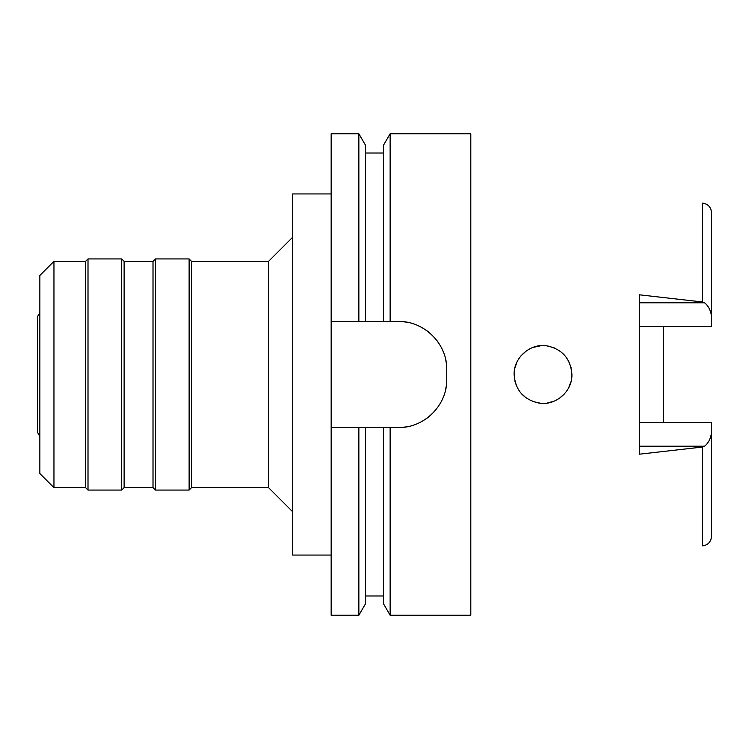 <?xml version="1.0" encoding="UTF-8"?>
<svg xmlns="http://www.w3.org/2000/svg" width="749" height="749" viewBox="0 0 749 749"><rect width="100%" height="100%" fill="white"/><g stroke="black" fill="none" stroke-linecap="round" stroke-linejoin="round"><path stroke-width="1.12" d="M702.403 447.031L702.403 545.89C707.945 545.16 710.998 541.948 711.55 536.275L711.55 422.698L639.328 422.698M663.399 422.698L663.399 326.302M639.328 326.302L711.55 326.302L711.55 212.725C710.998 207.052 707.945 203.84 702.403 203.11L702.403 301.969L639.328 294.797L639.328 454.203L702.403 447.041L704.547 446.198C708.292 443.286 710.623 438.764 711.55 432.622M639.328 302.802L704.547 302.802L702.403 301.969M704.547 302.802C708.292 305.714 710.623 310.245 711.55 316.378M514.132 374.5C515.303 390.313 523.748 399.863 539.477 403.168C555.983 405.743 572.348 391.39 571.918 374.5C570.626 358.574 562.199 349.015 546.62 345.832C530.367 343.061 513.542 357.76 514.132 374.5L514.132 374.509M571.038 367.441L568.528 360.924M547.959 346.038L554.297 347.901L548.109 346.057M541.096 345.673L532.811 347.48M526.313 350.935L520.836 356L526.304 350.935M516.95 362.057L514.788 368.377L516.95 362.057M516.529 386.007L514.928 381.213L516.529 386.007M520.789 392.935L526.154 397.953L520.78 392.935M540.666 403.29L532.53 401.417L540.535 403.28M547.079 403.102L554.194 401.146L547.154 403.093M564.503 393.824L559.316 398.365L564.512 393.805M568.519 388.094L571.047 381.541M532.792 347.48L540.965 345.682M568.538 360.952L571.047 367.469M571.038 381.569L568.5 388.132M39.856 312.548L37.45 316.724L37.45 432.276L39.856 436.452M39.856 275.454L39.856 473.546L53.956 487.655L53.956 261.345L39.856 275.454M292.644 511.726L268.573 487.655L268.573 261.345L191.529 261.345L191.529 487.655L189.123 490.061L189.123 258.939L155.418 258.939L155.418 490.061L153.011 487.655L153.011 261.345L124.119 261.345L124.119 487.655L121.713 490.061L121.713 258.939L88.008 258.939L88.008 490.061L85.601 487.655L85.601 261.345L53.956 261.345M85.601 487.655L53.956 487.655M88.008 258.939L85.601 261.345M121.713 490.061L88.008 490.061M124.119 261.345L121.713 258.939M153.011 487.655L124.119 487.655M155.418 258.939L153.011 261.345M189.123 490.061L155.418 490.061M191.529 261.345L189.123 258.939M268.573 487.655L191.529 487.655M292.644 237.274L268.573 261.345M331.161 193.935L292.644 193.935L292.644 555.065L331.161 555.065M331.161 321.536L365.475 321.536L358.865 321.536L358.865 133.753L331.161 133.753L331.161 615.247L358.865 615.247L358.865 427.464L365.475 427.464L331.161 427.464M358.865 133.753L365.475 145.194L365.475 321.536L390.135 321.536L383.525 321.536L383.525 145.194L390.135 133.753L470.803 133.753L470.803 615.247L390.135 615.247L390.135 427.464L383.525 427.464L398.571 427.464C423.934 428.25 447.462 405.162 446.722 379.312A48.151 48.151 0 0 1 445.795 388.712M358.865 615.247L365.475 603.806L365.475 427.464L383.525 427.464L383.525 603.806L390.135 615.247M445.824 360.4A48.151 48.151 0 0 1 446.722 369.688C447.528 344.231 424.262 320.759 398.571 321.536A48.151 48.151 0 0 1 407.924 322.454M417.006 325.197A48.151 48.151 0 0 1 419.243 326.199M425.404 329.7A48.151 48.151 0 0 1 432.679 335.692M437.135 340.851A48.151 48.151 0 0 1 438.652 342.995M442.032 348.94A48.151 48.151 0 0 1 443.099 351.365M443.034 397.803A48.151 48.151 0 0 1 441.479 401.174M432.501 413.485A48.151 48.151 0 0 1 425.207 419.431M418.429 423.185A48.151 48.151 0 0 1 416.856 423.859M407.84 426.565A48.151 48.151 0 0 1 398.571 427.464M398.571 321.536L390.135 321.536L390.135 133.753M446.722 369.688L446.722 379.312M704.547 446.198L639.328 446.198M365.475 595.989L383.525 595.989M365.475 153.011L383.525 153.011"/></g></svg>
